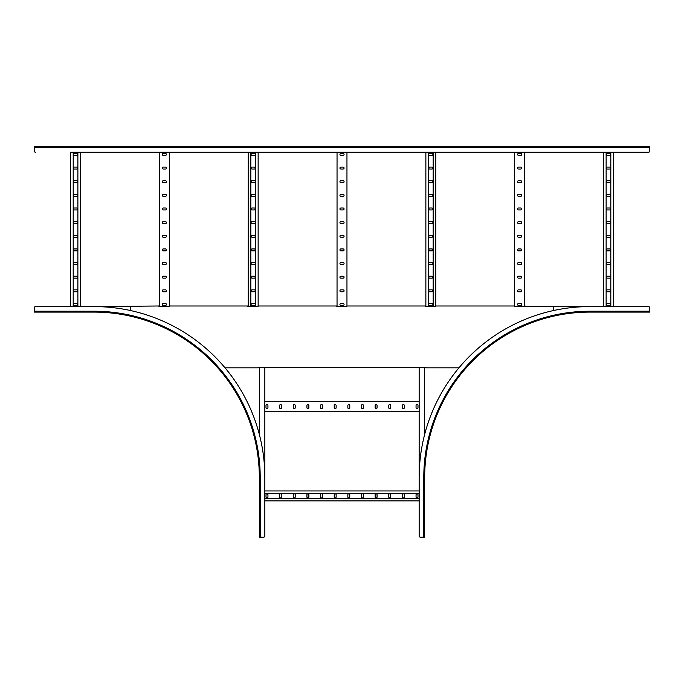 <?xml version="1.0" encoding="UTF-8"?>
<svg xmlns="http://www.w3.org/2000/svg" width="684" height="684" viewBox="0 0 684 684"><rect width="100%" height="100%" fill="white"/><g stroke="black" fill="none" stroke-linecap="round" stroke-linejoin="round"><path stroke-width="1.03" d="M424.67 477.441L423.789 477.441L423.789 537.231L424.67 537.231L424.67 477.441A165.34 165.34 0 0 1 590.001 312.101L649.8 312.101L649.8 307.971A1.377 1.377 0 0 0 648.423 306.594L514.129 306.278L514.684 306.278L514.684 152.275L435.785 152.275L435.785 306.278L425.311 306.278L425.867 306.278L425.867 152.275L346.959 152.275L346.959 306.278L336.485 306.278L337.041 306.278L337.041 152.275L258.142 152.275L258.142 306.278L247.668 306.278L248.224 306.278L248.224 152.275L169.324 152.275L169.324 306.278L158.85 306.278L159.398 306.278L159.398 152.275L80.498 152.275L80.498 306.594L93.999 306.594L35.577 306.594A1.377 1.377 0 0 0 34.2 307.971L34.2 312.101L93.999 312.101L93.999 311.22L34.2 311.22M130.37 310.51L130.37 306.594L93.999 306.594L158.85 305.987M259.663 435.682L259.663 367.522L258.065 367.522L419.155 367.522L419.155 477.441A170.846 170.846 0 0 1 590.001 306.594L553.63 306.594L553.63 310.51M520.746 169.025A0.966 0.966 0 0 0 521.712 168.059A0.966 0.966 0 0 0 520.746 167.093L518.54 167.093A0.966 0.966 0 0 0 517.574 168.059A0.966 0.966 0 0 0 518.54 169.025L520.746 169.025M520.746 155.379A0.966 0.966 0 0 0 521.712 154.422A0.966 0.966 0 0 0 520.746 153.455L518.54 153.455A0.966 0.966 0 0 0 517.574 154.422A0.966 0.966 0 0 0 518.54 155.379L520.746 155.379M603.502 306.594L603.502 152.275L524.602 152.275L524.602 306.278L525.15 305.987M520.746 182.662A0.966 0.966 0 0 0 521.712 181.696A0.966 0.966 0 0 0 520.746 180.738L518.54 180.738A0.966 0.966 0 0 0 517.574 181.696A0.966 0.966 0 0 0 518.54 182.662L520.746 182.662M520.746 196.299A0.966 0.966 0 0 0 521.712 195.342A0.966 0.966 0 0 0 520.746 194.376L518.54 194.376A0.966 0.966 0 0 0 517.574 195.342A0.966 0.966 0 0 0 518.54 196.299L520.746 196.299M520.746 209.945A0.966 0.966 0 0 0 521.712 208.979A0.966 0.966 0 0 0 520.746 208.013L518.54 208.013A0.966 0.966 0 0 0 517.574 208.979A0.966 0.966 0 0 0 518.54 209.945L520.746 209.945M520.746 223.582A0.966 0.966 0 0 0 521.712 222.616A0.966 0.966 0 0 0 520.746 221.659L518.54 221.659A0.966 0.966 0 0 0 517.574 222.616A0.966 0.966 0 0 0 518.54 223.582L520.746 223.582M520.746 237.22A0.966 0.966 0 0 0 521.712 236.262A0.966 0.966 0 0 0 520.746 235.296L518.54 235.296A0.966 0.966 0 0 0 517.574 236.262A0.966 0.966 0 0 0 518.54 237.22L520.746 237.22M520.746 250.866A0.966 0.966 0 0 0 521.712 249.899A0.966 0.966 0 0 0 520.746 248.933L518.54 248.933A0.966 0.966 0 0 0 517.574 249.899A0.966 0.966 0 0 0 518.54 250.866L520.746 250.866M520.746 264.503A0.966 0.966 0 0 0 521.712 263.537A0.966 0.966 0 0 0 520.746 262.579L518.54 262.579A0.966 0.966 0 0 0 517.574 263.537A0.966 0.966 0 0 0 518.54 264.503L520.746 264.503M520.746 278.149A0.966 0.966 0 0 0 521.712 277.182A0.966 0.966 0 0 0 520.746 276.216L518.54 276.216A0.966 0.966 0 0 0 517.574 277.182A0.966 0.966 0 0 0 518.54 278.149L520.746 278.149M520.746 291.786A0.966 0.966 0 0 0 521.712 290.82A0.966 0.966 0 0 0 520.746 289.854L518.54 289.854A0.966 0.966 0 0 0 517.574 290.82A0.966 0.966 0 0 0 518.54 291.786L520.746 291.786M520.746 305.423A0.966 0.966 0 0 0 521.712 304.457A0.966 0.966 0 0 0 520.746 303.499L518.54 303.499A0.966 0.966 0 0 0 517.574 304.457A0.966 0.966 0 0 0 518.54 305.423L520.746 305.423M610.812 152.275L610.812 306.594M35.577 306.594L70.58 306.594L70.58 152.275L648.423 152.275L613.428 152.275L613.428 306.594M606.127 152.275L606.127 306.594M607.366 169.025L609.572 169.025A0.966 0.966 0 0 0 610.53 168.059A0.966 0.966 0 0 0 609.572 167.093L607.366 167.093A0.966 0.966 0 0 0 606.4 168.059A0.966 0.966 0 0 0 607.366 169.025M607.366 155.379L609.572 155.379A0.966 0.966 0 0 0 610.53 154.422A0.966 0.966 0 0 0 609.572 153.455L607.366 153.455A0.966 0.966 0 0 0 606.4 154.422A0.966 0.966 0 0 0 607.366 155.379M607.366 180.738A0.966 0.966 0 0 0 606.4 181.696A0.966 0.966 0 0 0 607.366 182.662L609.572 182.662A0.966 0.966 0 0 0 610.53 181.696A0.966 0.966 0 0 0 609.572 180.738L607.366 180.738M607.366 194.376A0.966 0.966 0 0 0 606.4 195.342A0.966 0.966 0 0 0 607.366 196.299L609.572 196.299A0.966 0.966 0 0 0 610.53 195.342A0.966 0.966 0 0 0 609.572 194.376L607.366 194.376M607.366 208.013A0.966 0.966 0 0 0 606.4 208.979A0.966 0.966 0 0 0 607.366 209.945L609.572 209.945A0.966 0.966 0 0 0 610.53 208.979A0.966 0.966 0 0 0 609.572 208.013L607.366 208.013M607.366 221.659A0.966 0.966 0 0 0 606.4 222.616A0.966 0.966 0 0 0 607.366 223.582L609.572 223.582A0.966 0.966 0 0 0 610.53 222.616A0.966 0.966 0 0 0 609.572 221.659L607.366 221.659M607.366 235.296A0.966 0.966 0 0 0 606.4 236.262A0.966 0.966 0 0 0 607.366 237.22L609.572 237.22A0.966 0.966 0 0 0 610.53 236.262A0.966 0.966 0 0 0 609.572 235.296L607.366 235.296M607.366 248.933A0.966 0.966 0 0 0 606.4 249.899A0.966 0.966 0 0 0 607.366 250.866L609.572 250.866A0.966 0.966 0 0 0 610.53 249.899A0.966 0.966 0 0 0 609.572 248.933L607.366 248.933M607.366 262.579A0.966 0.966 0 0 0 606.4 263.537A0.966 0.966 0 0 0 607.366 264.503L609.572 264.503A0.966 0.966 0 0 0 610.53 263.537A0.966 0.966 0 0 0 609.572 262.579L607.366 262.579M607.366 276.216A0.966 0.966 0 0 0 606.4 277.182A0.966 0.966 0 0 0 607.366 278.149L609.572 278.149A0.966 0.966 0 0 0 610.53 277.182A0.966 0.966 0 0 0 609.572 276.216L607.366 276.216M607.366 289.854A0.966 0.966 0 0 0 606.4 290.82A0.966 0.966 0 0 0 607.366 291.786L609.572 291.786A0.966 0.966 0 0 0 610.53 290.82A0.966 0.966 0 0 0 609.572 289.854L607.366 289.854M607.366 303.499A0.966 0.966 0 0 0 606.4 304.457A0.966 0.966 0 0 0 607.366 305.423L609.572 305.423A0.966 0.966 0 0 0 610.53 304.457A0.966 0.966 0 0 0 609.572 303.499L607.366 303.499M343.103 169.025A0.966 0.966 0 0 0 344.069 168.059A0.966 0.966 0 0 0 343.103 167.093L340.897 167.093A0.966 0.966 0 0 0 339.939 168.059A0.966 0.966 0 0 0 340.897 169.025L343.103 169.025M343.103 155.379A0.966 0.966 0 0 0 344.069 154.422A0.966 0.966 0 0 0 343.103 153.455L340.897 153.455A0.966 0.966 0 0 0 339.939 154.422A0.966 0.966 0 0 0 340.897 155.379L343.103 155.379M343.103 182.662A0.966 0.966 0 0 0 344.069 181.696A0.966 0.966 0 0 0 343.103 180.738L340.897 180.738A0.966 0.966 0 0 0 339.939 181.696A0.966 0.966 0 0 0 340.897 182.662L343.103 182.662M343.103 196.299A0.966 0.966 0 0 0 344.069 195.342A0.966 0.966 0 0 0 343.103 194.376L340.897 194.376A0.966 0.966 0 0 0 339.939 195.342A0.966 0.966 0 0 0 340.897 196.299L343.103 196.299M343.103 209.945A0.966 0.966 0 0 0 344.069 208.979A0.966 0.966 0 0 0 343.103 208.013L340.897 208.013A0.966 0.966 0 0 0 339.939 208.979A0.966 0.966 0 0 0 340.897 209.945L343.103 209.945M343.103 223.582A0.966 0.966 0 0 0 344.069 222.616A0.966 0.966 0 0 0 343.103 221.659L340.897 221.659A0.966 0.966 0 0 0 339.939 222.616A0.966 0.966 0 0 0 340.897 223.582L343.103 223.582M343.103 237.22A0.966 0.966 0 0 0 344.069 236.262A0.966 0.966 0 0 0 343.103 235.296L340.897 235.296A0.966 0.966 0 0 0 339.939 236.262A0.966 0.966 0 0 0 340.897 237.22L343.103 237.22M343.103 250.866A0.966 0.966 0 0 0 344.069 249.899A0.966 0.966 0 0 0 343.103 248.933L340.897 248.933A0.966 0.966 0 0 0 339.939 249.899A0.966 0.966 0 0 0 340.897 250.866L343.103 250.866M343.103 264.503A0.966 0.966 0 0 0 344.069 263.537A0.966 0.966 0 0 0 343.103 262.579L340.897 262.579A0.966 0.966 0 0 0 339.939 263.537A0.966 0.966 0 0 0 340.897 264.503L343.103 264.503M343.103 278.149A0.966 0.966 0 0 0 344.069 277.182A0.966 0.966 0 0 0 343.103 276.216L340.897 276.216A0.966 0.966 0 0 0 339.939 277.182A0.966 0.966 0 0 0 340.897 278.149L343.103 278.149M343.103 291.786A0.966 0.966 0 0 0 344.069 290.82A0.966 0.966 0 0 0 343.103 289.854L340.897 289.854A0.966 0.966 0 0 0 339.939 290.82A0.966 0.966 0 0 0 340.897 291.786L343.103 291.786M343.103 305.423A0.966 0.966 0 0 0 344.069 304.457A0.966 0.966 0 0 0 343.103 303.499L340.897 303.499A0.966 0.966 0 0 0 339.939 304.457A0.966 0.966 0 0 0 340.897 305.423L343.103 305.423M165.46 169.025A0.966 0.966 0 0 0 166.426 168.059A0.966 0.966 0 0 0 165.46 167.093L163.262 167.093A0.966 0.966 0 0 0 162.296 168.059A0.966 0.966 0 0 0 163.262 169.025L165.46 169.025M165.46 155.379A0.966 0.966 0 0 0 166.426 154.422A0.966 0.966 0 0 0 165.46 153.455L163.262 153.455A0.966 0.966 0 0 0 162.296 154.422A0.966 0.966 0 0 0 163.262 155.379L165.46 155.379M165.46 182.662A0.966 0.966 0 0 0 166.426 181.696A0.966 0.966 0 0 0 165.46 180.738L163.262 180.738A0.966 0.966 0 0 0 162.296 181.696A0.966 0.966 0 0 0 163.262 182.662L165.46 182.662M165.46 196.299A0.966 0.966 0 0 0 166.426 195.342A0.966 0.966 0 0 0 165.46 194.376L163.262 194.376A0.966 0.966 0 0 0 162.296 195.342A0.966 0.966 0 0 0 163.262 196.299L165.46 196.299M165.46 209.945A0.966 0.966 0 0 0 166.426 208.979A0.966 0.966 0 0 0 165.46 208.013L163.262 208.013A0.966 0.966 0 0 0 162.296 208.979A0.966 0.966 0 0 0 163.262 209.945L165.46 209.945M165.46 223.582A0.966 0.966 0 0 0 166.426 222.616A0.966 0.966 0 0 0 165.46 221.659L163.262 221.659A0.966 0.966 0 0 0 162.296 222.616A0.966 0.966 0 0 0 163.262 223.582L165.46 223.582M165.46 237.22A0.966 0.966 0 0 0 166.426 236.262A0.966 0.966 0 0 0 165.46 235.296L163.262 235.296A0.966 0.966 0 0 0 162.296 236.262A0.966 0.966 0 0 0 163.262 237.22L165.46 237.22M165.46 250.866A0.966 0.966 0 0 0 166.426 249.899A0.966 0.966 0 0 0 165.46 248.933L163.262 248.933A0.966 0.966 0 0 0 162.296 249.899A0.966 0.966 0 0 0 163.262 250.866L165.46 250.866M165.46 264.503A0.966 0.966 0 0 0 166.426 263.537A0.966 0.966 0 0 0 165.46 262.579L163.262 262.579A0.966 0.966 0 0 0 162.296 263.537A0.966 0.966 0 0 0 163.262 264.503L165.46 264.503M165.46 278.149A0.966 0.966 0 0 0 166.426 277.182A0.966 0.966 0 0 0 165.46 276.216L163.262 276.216A0.966 0.966 0 0 0 162.296 277.182A0.966 0.966 0 0 0 163.262 278.149L165.46 278.149M165.46 291.786A0.966 0.966 0 0 0 166.426 290.82A0.966 0.966 0 0 0 165.46 289.854L163.262 289.854A0.966 0.966 0 0 0 162.296 290.82A0.966 0.966 0 0 0 163.262 291.786L165.46 291.786M165.46 305.423A0.966 0.966 0 0 0 166.426 304.457A0.966 0.966 0 0 0 165.46 303.499L163.262 303.499A0.966 0.966 0 0 0 162.296 304.457A0.966 0.966 0 0 0 163.262 305.423L165.46 305.423M433.169 152.275L433.169 306.278M428.483 152.275L428.483 306.278M429.723 169.025L431.929 169.025A0.966 0.966 0 0 0 432.887 168.059A0.966 0.966 0 0 0 431.929 167.093L429.723 167.093A0.966 0.966 0 0 0 428.757 168.059A0.966 0.966 0 0 0 429.723 169.025M429.723 155.379L431.929 155.379A0.966 0.966 0 0 0 432.887 154.422A0.966 0.966 0 0 0 431.929 153.455L429.723 153.455A0.966 0.966 0 0 0 428.757 154.422A0.966 0.966 0 0 0 429.723 155.379M429.723 180.738A0.966 0.966 0 0 0 428.757 181.696A0.966 0.966 0 0 0 429.723 182.662L431.929 182.662A0.966 0.966 0 0 0 432.887 181.696A0.966 0.966 0 0 0 431.929 180.738L429.723 180.738M429.723 194.376A0.966 0.966 0 0 0 428.757 195.342A0.966 0.966 0 0 0 429.723 196.299L431.929 196.299A0.966 0.966 0 0 0 432.887 195.342A0.966 0.966 0 0 0 431.929 194.376L429.723 194.376M429.723 208.013A0.966 0.966 0 0 0 428.757 208.979A0.966 0.966 0 0 0 429.723 209.945L431.929 209.945A0.966 0.966 0 0 0 432.887 208.979A0.966 0.966 0 0 0 431.929 208.013L429.723 208.013M429.723 221.659A0.966 0.966 0 0 0 428.757 222.616A0.966 0.966 0 0 0 429.723 223.582L431.929 223.582A0.966 0.966 0 0 0 432.887 222.616A0.966 0.966 0 0 0 431.929 221.659L429.723 221.659M429.723 235.296A0.966 0.966 0 0 0 428.757 236.262A0.966 0.966 0 0 0 429.723 237.22L431.929 237.22A0.966 0.966 0 0 0 432.887 236.262A0.966 0.966 0 0 0 431.929 235.296L429.723 235.296M429.723 248.933A0.966 0.966 0 0 0 428.757 249.899A0.966 0.966 0 0 0 429.723 250.866L431.929 250.866A0.966 0.966 0 0 0 432.887 249.899A0.966 0.966 0 0 0 431.929 248.933L429.723 248.933M429.723 262.579A0.966 0.966 0 0 0 428.757 263.537A0.966 0.966 0 0 0 429.723 264.503L431.929 264.503A0.966 0.966 0 0 0 432.887 263.537A0.966 0.966 0 0 0 431.929 262.579L429.723 262.579M429.723 276.216A0.966 0.966 0 0 0 428.757 277.182A0.966 0.966 0 0 0 429.723 278.149L431.929 278.149A0.966 0.966 0 0 0 432.887 277.182A0.966 0.966 0 0 0 431.929 276.216L429.723 276.216M429.723 289.854A0.966 0.966 0 0 0 428.757 290.82A0.966 0.966 0 0 0 429.723 291.786L431.929 291.786A0.966 0.966 0 0 0 432.887 290.82A0.966 0.966 0 0 0 431.929 289.854L429.723 289.854M429.723 303.499A0.966 0.966 0 0 0 428.757 304.457A0.966 0.966 0 0 0 429.723 305.423L431.929 305.423A0.966 0.966 0 0 0 432.887 304.457A0.966 0.966 0 0 0 431.929 303.499L429.723 303.499M255.525 152.275L255.525 306.278M250.84 152.275L250.84 306.278M252.08 169.025L254.286 169.025A0.966 0.966 0 0 0 255.252 168.059A0.966 0.966 0 0 0 254.286 167.093L252.08 167.093A0.966 0.966 0 0 0 251.113 168.059A0.966 0.966 0 0 0 252.08 169.025M252.08 155.379L254.286 155.379A0.966 0.966 0 0 0 255.252 154.422A0.966 0.966 0 0 0 254.286 153.455L252.08 153.455A0.966 0.966 0 0 0 251.113 154.422A0.966 0.966 0 0 0 252.08 155.379M252.08 180.738A0.966 0.966 0 0 0 251.113 181.696A0.966 0.966 0 0 0 252.08 182.662L254.286 182.662A0.966 0.966 0 0 0 255.252 181.696A0.966 0.966 0 0 0 254.286 180.738L252.08 180.738M252.08 194.376A0.966 0.966 0 0 0 251.113 195.342A0.966 0.966 0 0 0 252.08 196.299L254.286 196.299A0.966 0.966 0 0 0 255.252 195.342A0.966 0.966 0 0 0 254.286 194.376L252.08 194.376M252.08 208.013A0.966 0.966 0 0 0 251.113 208.979A0.966 0.966 0 0 0 252.08 209.945L254.286 209.945A0.966 0.966 0 0 0 255.252 208.979A0.966 0.966 0 0 0 254.286 208.013L252.08 208.013M252.08 221.659A0.966 0.966 0 0 0 251.113 222.616A0.966 0.966 0 0 0 252.08 223.582L254.286 223.582A0.966 0.966 0 0 0 255.252 222.616A0.966 0.966 0 0 0 254.286 221.659L252.08 221.659M252.08 235.296A0.966 0.966 0 0 0 251.113 236.262A0.966 0.966 0 0 0 252.08 237.22L254.286 237.22A0.966 0.966 0 0 0 255.252 236.262A0.966 0.966 0 0 0 254.286 235.296L252.08 235.296M252.08 248.933A0.966 0.966 0 0 0 251.113 249.899A0.966 0.966 0 0 0 252.08 250.866L254.286 250.866A0.966 0.966 0 0 0 255.252 249.899A0.966 0.966 0 0 0 254.286 248.933L252.08 248.933M252.08 262.579A0.966 0.966 0 0 0 251.113 263.537A0.966 0.966 0 0 0 252.08 264.503L254.286 264.503A0.966 0.966 0 0 0 255.252 263.537A0.966 0.966 0 0 0 254.286 262.579L252.08 262.579M252.08 276.216A0.966 0.966 0 0 0 251.113 277.182A0.966 0.966 0 0 0 252.08 278.149L254.286 278.149A0.966 0.966 0 0 0 255.252 277.182A0.966 0.966 0 0 0 254.286 276.216L252.08 276.216M252.08 289.854A0.966 0.966 0 0 0 251.113 290.82A0.966 0.966 0 0 0 252.08 291.786L254.286 291.786A0.966 0.966 0 0 0 255.252 290.82A0.966 0.966 0 0 0 254.286 289.854L252.08 289.854M252.08 303.499A0.966 0.966 0 0 0 251.113 304.457A0.966 0.966 0 0 0 252.08 305.423L254.286 305.423A0.966 0.966 0 0 0 255.252 304.457A0.966 0.966 0 0 0 254.286 303.499L252.08 303.499M77.882 152.275L77.882 306.594M73.197 152.275L73.197 306.594M74.436 169.025L76.642 169.025A0.966 0.966 0 0 0 77.608 168.059A0.966 0.966 0 0 0 76.642 167.093L74.436 167.093A0.966 0.966 0 0 0 73.47 168.059A0.966 0.966 0 0 0 74.436 169.025M74.436 155.379L76.642 155.379A0.966 0.966 0 0 0 77.608 154.422A0.966 0.966 0 0 0 76.642 153.455L74.436 153.455A0.966 0.966 0 0 0 73.47 154.422A0.966 0.966 0 0 0 74.436 155.379M74.436 180.738A0.966 0.966 0 0 0 73.47 181.696A0.966 0.966 0 0 0 74.436 182.662L76.642 182.662A0.966 0.966 0 0 0 77.608 181.696A0.966 0.966 0 0 0 76.642 180.738L74.436 180.738M74.436 194.376A0.966 0.966 0 0 0 73.47 195.342A0.966 0.966 0 0 0 74.436 196.299L76.642 196.299A0.966 0.966 0 0 0 77.608 195.342A0.966 0.966 0 0 0 76.642 194.376L74.436 194.376M74.436 208.013A0.966 0.966 0 0 0 73.47 208.979A0.966 0.966 0 0 0 74.436 209.945L76.642 209.945A0.966 0.966 0 0 0 77.608 208.979A0.966 0.966 0 0 0 76.642 208.013L74.436 208.013M74.436 221.659A0.966 0.966 0 0 0 73.47 222.616A0.966 0.966 0 0 0 74.436 223.582L76.642 223.582A0.966 0.966 0 0 0 77.608 222.616A0.966 0.966 0 0 0 76.642 221.659L74.436 221.659M74.436 235.296A0.966 0.966 0 0 0 73.47 236.262A0.966 0.966 0 0 0 74.436 237.22L76.642 237.22A0.966 0.966 0 0 0 77.608 236.262A0.966 0.966 0 0 0 76.642 235.296L74.436 235.296M74.436 248.933A0.966 0.966 0 0 0 73.47 249.899A0.966 0.966 0 0 0 74.436 250.866L76.642 250.866A0.966 0.966 0 0 0 77.608 249.899A0.966 0.966 0 0 0 76.642 248.933L74.436 248.933M74.436 262.579A0.966 0.966 0 0 0 73.47 263.537A0.966 0.966 0 0 0 74.436 264.503L76.642 264.503A0.966 0.966 0 0 0 77.608 263.537A0.966 0.966 0 0 0 76.642 262.579L74.436 262.579M74.436 276.216A0.966 0.966 0 0 0 73.47 277.182A0.966 0.966 0 0 0 74.436 278.149L76.642 278.149A0.966 0.966 0 0 0 77.608 277.182A0.966 0.966 0 0 0 76.642 276.216L74.436 276.216M74.436 289.854A0.966 0.966 0 0 0 73.47 290.82A0.966 0.966 0 0 0 74.436 291.786L76.642 291.786A0.966 0.966 0 0 0 77.608 290.82A0.966 0.966 0 0 0 76.642 289.854L74.436 289.854M74.436 303.499A0.966 0.966 0 0 0 73.47 304.457A0.966 0.966 0 0 0 74.436 305.423L76.642 305.423A0.966 0.966 0 0 0 77.608 304.457A0.966 0.966 0 0 0 76.642 303.499L74.436 303.499M415.744 367.821L425.935 367.522L424.337 367.522L424.337 435.682M268.256 367.821L264.845 367.522L264.845 401.662L419.155 401.662L419.155 367.522M264.845 367.522L264.845 477.441L264.845 411.58L419.155 411.58L419.155 490.941L264.845 490.941M419.155 498.243L264.845 498.243M419.155 477.441L419.155 535.854L419.155 500.859L264.845 500.859M419.155 493.557L264.845 493.557M402.414 494.797L402.414 497.003A0.966 0.966 0 0 0 403.372 497.969A0.966 0.966 0 0 0 404.338 497.003L404.338 494.797A0.966 0.966 0 0 0 403.372 493.831A0.966 0.966 0 0 0 402.414 494.797M416.052 494.797L416.052 497.003A0.966 0.966 0 0 0 417.018 497.969A0.966 0.966 0 0 0 417.984 497.003L417.984 494.797A0.966 0.966 0 0 0 417.018 493.831A0.966 0.966 0 0 0 416.052 494.797M390.701 494.797A0.966 0.966 0 0 0 389.735 493.831A0.966 0.966 0 0 0 388.768 494.797L388.768 497.003A0.966 0.966 0 0 0 389.735 497.969A0.966 0.966 0 0 0 390.701 497.003L390.701 494.797M377.064 494.797A0.966 0.966 0 0 0 376.097 493.831A0.966 0.966 0 0 0 375.131 494.797L375.131 497.003A0.966 0.966 0 0 0 376.097 497.969A0.966 0.966 0 0 0 377.064 497.003L377.064 494.797M363.418 494.797A0.966 0.966 0 0 0 362.452 493.831A0.966 0.966 0 0 0 361.494 494.797L361.494 497.003A0.966 0.966 0 0 0 362.452 497.969A0.966 0.966 0 0 0 363.418 497.003L363.418 494.797M349.781 494.797A0.966 0.966 0 0 0 348.814 493.831A0.966 0.966 0 0 0 347.848 494.797L347.848 497.003A0.966 0.966 0 0 0 348.814 497.969A0.966 0.966 0 0 0 349.781 497.003L349.781 494.797M336.135 494.797A0.966 0.966 0 0 0 335.177 493.831A0.966 0.966 0 0 0 334.211 494.797L334.211 497.003A0.966 0.966 0 0 0 335.177 497.969A0.966 0.966 0 0 0 336.135 497.003L336.135 494.797M322.497 494.797A0.966 0.966 0 0 0 321.531 493.831A0.966 0.966 0 0 0 320.574 494.797L320.574 497.003A0.966 0.966 0 0 0 321.531 497.969A0.966 0.966 0 0 0 322.497 497.003L322.497 494.797M308.86 494.797A0.966 0.966 0 0 0 307.894 493.831A0.966 0.966 0 0 0 306.928 494.797L306.928 497.003A0.966 0.966 0 0 0 307.894 497.969A0.966 0.966 0 0 0 308.86 497.003L308.86 494.797M295.214 494.797A0.966 0.966 0 0 0 294.257 493.831A0.966 0.966 0 0 0 293.291 494.797L293.291 497.003A0.966 0.966 0 0 0 294.257 497.969A0.966 0.966 0 0 0 295.214 497.003L295.214 494.797M281.577 494.797A0.966 0.966 0 0 0 280.611 493.831A0.966 0.966 0 0 0 279.653 494.797L279.653 497.003A0.966 0.966 0 0 0 280.611 497.969A0.966 0.966 0 0 0 281.577 497.003L281.577 494.797M267.94 494.797A0.966 0.966 0 0 0 266.974 493.831A0.966 0.966 0 0 0 266.008 494.797L266.008 497.003A0.966 0.966 0 0 0 266.974 497.969A0.966 0.966 0 0 0 267.94 497.003L267.94 494.797M402.414 407.724A0.966 0.966 0 0 0 403.372 408.681A0.966 0.966 0 0 0 404.338 407.724L404.338 405.518A0.966 0.966 0 0 0 403.372 404.552A0.966 0.966 0 0 0 402.414 405.518L402.414 407.724M416.052 407.724A0.966 0.966 0 0 0 417.018 408.681A0.966 0.966 0 0 0 417.984 407.724L417.984 405.518A0.966 0.966 0 0 0 417.018 404.552A0.966 0.966 0 0 0 416.052 405.518L416.052 407.724M388.768 407.724A0.966 0.966 0 0 0 389.735 408.681A0.966 0.966 0 0 0 390.701 407.724L390.701 405.518A0.966 0.966 0 0 0 389.735 404.552A0.966 0.966 0 0 0 388.768 405.518L388.768 407.724M375.131 407.724A0.966 0.966 0 0 0 376.097 408.681A0.966 0.966 0 0 0 377.064 407.724L377.064 405.518A0.966 0.966 0 0 0 376.097 404.552A0.966 0.966 0 0 0 375.131 405.518L375.131 407.724M361.494 407.724A0.966 0.966 0 0 0 362.452 408.681A0.966 0.966 0 0 0 363.418 407.724L363.418 405.518A0.966 0.966 0 0 0 362.452 404.552A0.966 0.966 0 0 0 361.494 405.518L361.494 407.724M347.848 407.724A0.966 0.966 0 0 0 348.814 408.681A0.966 0.966 0 0 0 349.781 407.724L349.781 405.518A0.966 0.966 0 0 0 348.814 404.552A0.966 0.966 0 0 0 347.848 405.518L347.848 407.724M334.211 407.724A0.966 0.966 0 0 0 335.177 408.681A0.966 0.966 0 0 0 336.135 407.724L336.135 405.518A0.966 0.966 0 0 0 335.177 404.552A0.966 0.966 0 0 0 334.211 405.518L334.211 407.724M320.574 407.724A0.966 0.966 0 0 0 321.531 408.681A0.966 0.966 0 0 0 322.497 407.724L322.497 405.518A0.966 0.966 0 0 0 321.531 404.552A0.966 0.966 0 0 0 320.574 405.518L320.574 407.724M306.928 407.724A0.966 0.966 0 0 0 307.894 408.681A0.966 0.966 0 0 0 308.86 407.724L308.86 405.518A0.966 0.966 0 0 0 307.894 404.552A0.966 0.966 0 0 0 306.928 405.518L306.928 407.724M293.291 407.724A0.966 0.966 0 0 0 294.257 408.681A0.966 0.966 0 0 0 295.214 407.724L295.214 405.518A0.966 0.966 0 0 0 294.257 404.552A0.966 0.966 0 0 0 293.291 405.518L293.291 407.724M279.653 407.724A0.966 0.966 0 0 0 280.611 408.681A0.966 0.966 0 0 0 281.577 407.724L281.577 405.518A0.966 0.966 0 0 0 280.611 404.552A0.966 0.966 0 0 0 279.653 405.518L279.653 407.724M266.008 407.724A0.966 0.966 0 0 0 266.974 408.681A0.966 0.966 0 0 0 267.94 407.724L267.94 405.518A0.966 0.966 0 0 0 266.974 404.552A0.966 0.966 0 0 0 266.008 405.518L266.008 407.724M514.129 305.987L436.332 305.987M425.311 305.987L347.515 305.987M247.668 305.987L169.871 305.987M336.485 305.987L258.689 305.987M225.045 367.821L258.065 367.821M425.935 367.821L458.955 367.821M259.33 537.231L259.33 477.441L259.33 537.231L263.468 537.231A1.377 1.377 0 0 0 264.845 535.854L264.845 477.441A170.846 170.846 0 0 0 93.999 306.594M259.33 482.246L259.33 477.441A165.34 165.34 0 0 0 93.999 312.101M423.789 537.231L420.532 537.231A1.377 1.377 0 0 1 419.155 535.854M649.8 147.65L34.2 147.65L34.2 146.769L649.8 146.769L649.8 150.899A1.377 1.377 0 0 1 648.423 152.275M34.2 147.65L34.2 150.899A1.377 1.377 0 0 0 35.577 152.275M259.33 477.441L260.211 477.441A166.221 166.221 0 0 0 93.999 311.22M260.211 537.231L260.211 477.441M590.001 312.101L590.001 311.22A166.221 166.221 0 0 0 423.789 477.441M649.8 311.22L590.001 311.22"/></g></svg>
